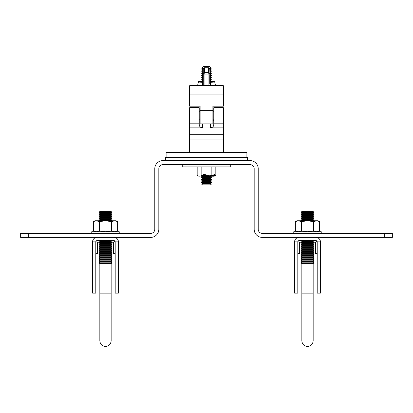 <?xml version="1.0" encoding="UTF-8"?>
<svg xmlns="http://www.w3.org/2000/svg" width="413" height="413" viewBox="0 0 413 413"><rect width="100%" height="100%" fill="white"/><g stroke="black" fill="none" stroke-linecap="round" stroke-linejoin="round"><path stroke-width="0.62" d="M28.729 233.345L28.729 237.382L20.65 237.382L20.65 233.345L150.745 233.345A4.042 4.042 0 0 0 154.787 229.303L154.787 168.7A8.079 8.079 0 0 1 162.867 160.621L250.133 160.621A8.079 8.079 0 0 1 258.213 168.7L258.213 229.303A4.042 4.042 0 0 0 262.255 233.345L392.35 233.345L392.35 237.382L384.271 237.382L384.271 233.345M28.729 237.382L150.745 237.382A8.079 8.079 0 0 0 158.824 229.303L158.824 168.7A4.042 4.042 0 0 1 162.867 164.658L250.133 164.658A4.042 4.042 0 0 1 254.176 168.7L254.176 229.303A8.079 8.079 0 0 0 262.255 237.382L384.271 237.382M166.098 157.389L166.098 152.536L246.902 152.536L246.902 157.389M223.387 123.817L213.774 123.817L213.774 107.695L223.387 107.695L223.387 152.536M199.226 123.817L189.613 123.817L189.613 107.695L199.226 107.695L199.226 125.356L200.16 127.127L189.613 127.127L189.613 152.536M212.886 121.649L213.738 119.816M189.613 123.817L189.613 127.127M213.774 123.817L213.774 125.356L212.84 127.127L210.542 127.994L202.458 127.994L200.16 127.127M199.226 111.737L200.114 111.737M212.886 111.737L213.774 111.737M199.226 119.816L200.114 119.816M212.886 119.816L213.774 119.816M209.329 66.539L203.671 66.539L209.329 66.539M203.335 68.522L201.838 68.367L203.676 66.529M209.324 66.529L211.162 68.367L209.665 68.522M203.268 69.338L202.525 69.219L201.797 69.797M211.203 69.797L210.475 69.219L209.732 69.338M209.732 69.998L211.26 69.838L209.732 69.983M203.268 69.983L201.74 69.838L203.268 69.998M203.268 70.045L201.72 69.859M211.28 69.859L209.732 70.045M203.268 71.836L201.797 71.656M211.203 71.656L209.732 71.836M209.732 71.857L211.311 71.738L209.732 71.898M203.268 71.898L201.689 71.738L203.268 71.857M203.268 72.12L201.72 71.712M211.28 71.712L209.732 72.12M203.268 73.695L201.797 73.514M211.203 73.514L209.732 73.695M209.732 73.71L211.311 73.597L209.732 73.757M203.268 73.757L201.689 73.597L203.268 73.71M203.268 73.979L201.72 73.571M211.28 73.571L209.732 73.979M203.268 75.548L201.797 75.367M211.203 75.367L209.732 75.548M203.268 75.61L201.72 75.424M211.28 75.424L209.732 75.61M203.268 77.407L201.797 77.226M211.203 77.226L209.732 77.407M203.268 77.468L201.72 77.283M211.28 77.283L209.732 77.468M203.268 79.327L201.797 79.084M211.203 79.084L209.732 79.327M203.268 80.478L202.525 80.359L201.797 80.938M211.203 80.938L210.475 80.359L209.732 80.478M201.75 80.969L203.268 81.139L201.72 80.994M203.268 81.18L201.699 81.01M211.28 80.994L209.732 81.18M212.886 108.877L212.963 111.737M200.114 108.877L200.037 111.737M200.037 119.816L200.037 121.561M212.963 119.816L212.963 121.561M209.732 81.139L211.26 80.979L209.732 81.118M201.699 77.293L203.268 77.427M209.732 77.427L211.301 77.293M203.268 75.837L201.652 75.553L203.268 75.569M209.732 75.569L211.348 75.553L209.732 75.837M209.732 81.614L210.011 81.604A0.811 0.382 88.6 0 1 210.382 82.28L210.424 85.723M209.732 78.806L209.732 82.357M203.268 85.723L203.304 68.62A0.811 0.268 -165.3 0 1 203.31 68.615L203.268 68.914M202.576 85.723L202.618 82.28L203.268 82.497L203.268 83.591A0.811 0.428 180 0 0 204.074 84.02L208.926 84.02L208.926 74.061A0.811 0.428 -0 0 0 209.732 73.628L208.519 72.512L208.519 67.753L209.69 68.615L208.519 67.753L204.481 67.753L203.304 68.62L204.435 67.747L204.481 72.512L204.094 73.948A0.811 0.413 -160.1 0 1 203.325 73.359L204.481 72.512L208.519 72.512L208.906 73.948A0.811 0.413 -19.9 0 0 209.675 73.359M208.926 74.061L204.074 74.061A0.811 0.428 180 0 1 203.268 73.628L203.325 73.359M209.732 68.914L209.69 68.615A0.811 0.268 165.3 0 1 209.696 68.62L209.732 68.914M215.509 85.723L214.714 81.944A8.214 0.372 180 0 1 210.382 82.28L209.732 82.497M198.286 81.944A8.214 0.372 180 0 0 202.618 82.28A0.811 0.382 -88.6 0 1 202.989 81.604A7.424 0.336 0 0 1 201.668 81.056L198.643 81.423L197.491 85.723M212.886 116.141L212.886 123.859L200.114 123.859L200.114 106.172L189.613 106.172L189.613 85.723L223.387 85.723L223.387 106.172L212.886 106.172L212.886 116.141M165.453 160.621L165.453 157.389L247.547 157.389L247.547 160.621M211.348 184.126L210.454 185.024L202.546 185.024L201.652 184.126L211.348 184.126L201.652 184.033L202.546 183.408L210.454 183.408L211.348 182.778L211.348 182.417L201.652 182.417L202.546 181.787L210.454 181.787L211.348 180.801L201.652 180.801L202.546 180.171L210.454 180.171L211.348 179.185L201.652 179.185L202.546 178.555L210.454 178.555L211.348 177.569L201.652 177.569L202.546 176.94L210.454 176.94L211.348 176.212M202.546 183.408L201.652 182.778L211.348 182.778M202.546 181.787L201.652 181.162L211.348 181.162M202.546 180.171L201.652 179.547L211.348 179.547M202.546 178.555L201.652 177.931L211.348 177.931M202.546 176.94L201.652 176.315L211.348 176.315M205.38 175.324L205.999 175.324M207.698 175.953L208.162 175.953M212.081 176.212L214.213 176.212L215.829 175.406L212.081 176.212L210.666 176.15M200.919 176.212L208.328 176.212L203.48 174.813L208.926 176.212L211.848 175.845L211.167 175.406L211.167 167.244L210.48 166.919M206.789 176.212L201.652 176.315M208.131 176.072L201.833 175.406C200.284 176.418 198.73 176.418 197.171 175.406L197.171 167.244L197.512 166.919M201.833 175.406L201.833 167.244L201.492 166.919M215.829 175.406L215.829 167.244L215.488 166.919M211.508 166.919L211.167 167.244M211.848 175.845L214.899 174.193L215.008 174.813L212.68 176.072M211.167 175.406L209.804 175.845L210.356 176.212M202.52 166.919L201.833 167.244M203.48 174.813L203.702 174.193L209.804 175.845M215.008 174.813L213.758 174.813M182.257 164.658L182.257 166.919L230.743 166.919L230.743 164.658M315.94 237.382A4.491 4.491 0 0 1 320.436 241.873L320.436 293.137L317.199 293.137L317.199 241.873L316.833 240.986L315.584 242.23L315.584 253.546L317.199 253.546M317.091 241.362L316.472 240.733M320.436 241.873L317.199 241.873A1.26 1.26 0 0 0 315.94 240.614L317.096 241.368M315.94 240.614L316.833 240.986L315.94 240.614L299.069 240.614L298.176 240.986L299.069 240.614A1.26 1.26 0 0 0 297.809 241.873L297.809 293.137L294.577 293.137L294.577 241.873A4.491 4.491 0 0 1 299.069 237.382M298.547 240.727L297.809 241.873L298.176 240.986L297.809 241.873L294.577 241.873M298.176 240.986C299.807 242.612 299.807 242.612 298.176 240.986L299.069 240.614M297.809 253.546L299.425 253.546L299.425 242.23L301.444 242.23M313.968 262.838L313.162 262.028L301.851 262.028L301.041 262.838L313.968 262.838L313.162 263.644L301.851 263.644L301.041 262.838M301.851 262.028L301.851 261.625L313.162 261.625L313.968 260.815L313.162 260.009L301.851 260.009L301.041 260.815L313.968 260.815M301.851 261.625L301.041 260.815M301.851 260.009L301.851 259.607L313.162 259.607L313.968 258.796L313.162 257.986L301.851 257.986L301.041 258.796L313.968 258.796M301.851 259.607L301.041 258.796M301.851 257.986L301.851 257.583L313.162 257.583L313.968 256.778L313.162 255.967L301.851 255.967L301.041 256.778L313.968 256.778M301.851 257.583L301.041 256.778M301.851 255.967L301.851 255.564L313.162 255.564L313.968 254.754L313.162 253.949L301.851 253.949L301.041 254.754L313.968 254.754M301.851 255.564L301.041 254.754M301.851 253.949L301.851 253.546L313.162 253.546L313.968 252.735L313.162 251.93L301.851 251.93L301.041 252.735L313.968 252.735M301.851 253.546L301.041 252.735M301.851 251.93L301.851 251.522L313.162 251.522L313.968 250.717L313.162 249.906L301.851 249.906L301.041 250.717L313.968 250.717M301.851 251.522L301.041 250.717M301.851 249.906L301.851 249.504L313.162 249.504L313.968 248.693L313.162 247.888L301.851 247.888L301.041 248.693L313.968 248.693M301.851 249.504L301.041 248.693M301.851 247.888L301.851 247.485L313.162 247.485L313.968 246.675L313.162 245.869L301.851 245.869L301.041 246.675L313.968 246.675M301.851 247.485L301.041 246.675M301.851 245.869L301.851 245.461L313.162 245.461L313.968 244.656L313.162 243.846L301.851 243.846L301.041 244.656L313.968 244.656M301.851 245.461L301.041 244.656M301.851 243.846L301.851 243.443L313.162 243.443L313.968 242.637L313.162 241.827L301.851 241.827L301.041 242.637L313.968 242.637M301.851 243.443L301.041 242.637M301.851 241.827L301.851 241.424L313.162 241.424L313.968 240.614M301.851 241.424L301.041 240.614M301.366 220.738L301.041 220.413L313.968 220.413L313.648 220.738M301.041 220.413L301.851 219.608L313.162 219.608L313.968 220.413M301.851 219.608L301.851 219.2L313.162 219.2L313.968 218.394L313.162 217.584L301.851 217.584L301.041 218.394L313.968 218.394M301.851 219.2L301.041 218.394M301.851 217.584L301.851 217.181L313.162 217.181L313.968 216.376L313.162 215.565L301.851 215.565L301.041 216.376L313.968 216.376M301.851 217.181L301.041 216.376M301.851 215.565L301.851 215.163L313.162 215.163L313.968 214.352L313.162 213.547L301.851 213.547L301.041 214.352L313.968 214.352M301.851 215.163L301.041 214.352M301.851 213.547L301.851 213.144L313.162 213.144L313.968 212.334L313.162 211.523L301.851 211.523L301.041 212.334L313.968 212.334M301.851 213.144L301.041 212.334M321.242 233.345L321.242 231.729L293.767 231.729L293.767 233.345M313.57 221.678L313.57 230.79L316.601 231.729L319.636 230.79L319.636 221.678L316.601 220.738L307.504 220.738L313.57 221.678L316.601 220.738L318.01 220.738L319.636 221.678L318.01 220.738M296.999 220.738L295.378 221.678L298.408 220.738L296.999 220.738L295.378 221.678L295.378 230.79L298.408 231.729L301.438 230.79L307.504 231.729L313.57 230.79M301.438 221.678L307.504 220.738L298.408 220.738L301.438 221.678L301.438 230.79M113.931 237.382A4.491 4.491 0 0 1 118.423 241.873L118.423 293.137L115.191 293.137L115.191 241.873L114.824 240.986L113.575 242.23L113.575 253.546L115.191 253.546M118.423 241.873L115.191 241.873A1.26 1.26 0 0 0 113.931 240.614L115.082 241.368L114.458 240.733M113.931 240.614L114.824 240.986L113.931 240.614L97.06 240.614L96.167 240.986L97.06 240.614A1.26 1.26 0 0 0 95.801 241.873L95.801 293.137L92.564 293.137L92.564 241.873A4.491 4.491 0 0 1 97.06 237.382M96.539 240.727L95.801 241.873L96.167 240.986L95.801 241.873L92.564 241.873M95.93 241.316L97.06 240.614M96.167 240.986C97.798 242.612 97.798 242.612 96.167 240.986M95.801 253.546L97.416 253.546L97.416 242.23L99.435 242.23M111.959 262.838L111.149 262.028L99.838 262.028L99.032 262.838L111.959 262.838L111.149 263.644L99.838 263.644L99.032 262.838M99.838 262.028L99.838 261.625L111.149 261.625L111.959 260.815L111.149 260.009L99.838 260.009L99.032 260.815L111.959 260.815M99.838 261.625L99.032 260.815M99.838 260.009L99.838 259.607L111.149 259.607L111.959 258.796L111.149 257.986L99.838 257.986L99.032 258.796L111.959 258.796M99.838 259.607L99.032 258.796M99.838 257.986L99.838 257.583L111.149 257.583L111.959 256.778L111.149 255.967L99.838 255.967L99.032 256.778L111.959 256.778M99.838 257.583L99.032 256.778M99.838 255.967L99.838 255.564L111.149 255.564L111.959 254.754L111.149 253.949L99.838 253.949L99.032 254.754L111.959 254.754M99.838 255.564L99.032 254.754M99.838 253.949L99.838 253.546L111.149 253.546L111.959 252.735L111.149 251.93L99.838 251.93L99.032 252.735L111.959 252.735M99.838 253.546L99.032 252.735M99.838 251.93L99.838 251.522L111.149 251.522L111.959 250.717L111.149 249.906L99.838 249.906L99.032 250.717L111.959 250.717M99.838 251.522L99.032 250.717M99.838 249.906L99.838 249.504L111.149 249.504L111.959 248.693L111.149 247.888L99.838 247.888L99.032 248.693L111.959 248.693M99.838 249.504L99.032 248.693M99.838 247.888L99.838 247.485L111.149 247.485L111.959 246.675L111.149 245.869L99.838 245.869L99.032 246.675L111.959 246.675M99.838 247.485L99.032 246.675M99.838 245.869L99.838 245.461L111.149 245.461L111.959 244.656L111.149 243.846L99.838 243.846L99.032 244.656L111.959 244.656M99.838 245.461L99.032 244.656M99.838 243.846L99.838 243.443L111.149 243.443L111.959 242.637L111.149 241.827L99.838 241.827L99.032 242.637L111.959 242.637M99.838 243.443L99.032 242.637M99.838 241.827L99.838 241.424L111.149 241.424L111.959 240.614M99.838 241.424L99.032 240.614M99.352 220.738L99.032 220.413L111.959 220.413L111.634 220.738M99.032 220.413L99.838 219.608L111.149 219.608L111.959 220.413M99.838 219.608L99.838 219.2L111.149 219.2L111.959 218.394L111.149 217.584L99.838 217.584L99.032 218.394L111.959 218.394M99.838 219.2L99.032 218.394M99.838 217.584L99.838 217.181L111.149 217.181L111.959 216.376L111.149 215.565L99.838 215.565L99.032 216.376L111.959 216.376M99.838 217.181L99.032 216.376M99.838 215.565L99.838 215.163L111.149 215.163L111.959 214.352L111.149 213.547L99.838 213.547L99.032 214.352L111.959 214.352M99.838 215.163L99.032 214.352M99.838 213.547L99.838 213.144L111.149 213.144L111.959 212.334L111.149 211.523L99.838 211.523L99.032 212.334L111.959 212.334M99.838 213.144L99.032 212.334M119.233 233.345L119.233 231.729L91.758 231.729L91.758 233.345M111.562 221.678L111.562 230.79L114.592 231.729L117.622 230.79L117.622 221.678L114.592 220.738L105.496 220.738L111.562 221.678L114.592 220.738L116.001 220.738L117.622 221.678M93.364 221.678L96.399 220.738L94.99 220.738L93.364 221.678L93.364 230.79L96.399 231.729L99.43 230.79L105.496 231.729L111.562 230.79M99.43 221.678L105.496 220.738L96.399 220.738L99.43 221.678L99.43 230.79M223.387 134.292L189.613 134.292M223.387 127.127L212.84 127.127M223.387 139.067L189.613 139.067M210.542 127.994L210.542 123.859M202.458 123.859L202.458 127.994M203.268 69.09L202.535 69.214M210.465 69.214L209.732 69.09M203.268 71.191L202.535 71.072M210.465 71.072L209.732 71.191M203.268 73.049L202.535 72.925M210.465 72.925L209.732 73.049M203.268 74.908L202.525 74.552M210.475 74.552L209.732 74.908M203.268 76.761L202.525 76.41M210.475 76.41L209.732 76.761M203.268 78.62L202.52 78.516L201.704 77.53L203.268 77.69M209.732 78.372L210.48 78.516L209.732 78.62M202.525 80.359L201.704 79.389L203.268 79.549M210.475 68.981L211.157 68.377M201.843 68.377L202.525 68.981M210.475 70.84L209.732 70.943M203.268 70.943L202.525 70.84M210.475 72.698L209.732 72.802M203.268 72.802L202.525 72.698M211.291 73.829L210.47 74.562L209.732 74.66M203.268 74.66L202.53 74.562L201.704 73.819M211.291 75.687L210.47 76.42L209.732 76.513M203.268 76.513L202.53 76.42L201.704 75.677M203.268 78.372L202.53 78.274M210.475 80.359L209.732 80.23M203.268 80.23L202.53 80.132M211.306 81.015L209.732 81.407M203.268 81.407L201.694 81.015M210.47 80.132L211.291 79.399L209.732 79.549M210.47 78.274L211.291 77.541L209.732 77.69M201.709 71.976L202.582 72.817L201.771 73.524M211.229 71.666L210.418 70.959L211.291 70.117L209.732 70.267M203.268 70.267L201.704 70.107L202.582 70.959L201.771 71.666M210.011 81.604A7.424 0.336 0 0 0 211.332 81.056L214.053 81.284L214.714 81.944M208.926 85.723L208.926 84.02A0.811 0.428 -0.3 0 0 209.732 83.591M204.074 74.061L204.074 85.723M212.886 110.359L200.114 110.359M223.387 94.933L189.613 94.933M301.851 293.137L301.851 340.813C302.187 344.246 304.071 346.135 307.504 346.471C310.943 346.135 312.827 344.246 313.162 340.813L313.162 293.137L301.851 293.137L301.851 263.644M99.838 293.137L99.838 340.813C100.173 344.246 102.057 346.135 105.496 346.471C108.929 346.135 110.813 344.246 111.149 340.813L111.149 293.137L99.838 293.137L99.838 263.644M211.229 73.524L210.418 72.817L211.291 71.976M211.291 70.117L211.234 69.818M201.766 69.818L201.709 70.117M202.525 74.789L201.771 75.383M210.475 74.789L211.229 75.383M202.525 76.648L201.771 77.236M210.475 76.648L211.229 77.236M202.525 78.501L201.771 79.095M210.475 78.501L211.229 79.095M204.435 67.747L208.565 67.747M210.454 183.408L211.348 184.033M210.454 181.787L211.348 182.417M210.454 180.171L211.348 180.801M210.454 178.555L211.348 179.185M210.454 176.94L211.348 177.569M201.652 177.931L201.652 177.569M201.652 179.547L201.652 179.185M201.652 181.162L201.652 180.801M201.652 182.778L201.652 182.417M215.509 166.919L215.829 167.244M197.491 166.919L197.171 167.244M197.171 175.406L198.787 176.212M313.565 242.23L315.584 242.23M313.162 293.137L313.162 263.644M313.162 213.547L313.162 213.144M313.162 215.565L313.162 215.163M313.162 217.584L313.162 217.181M313.162 219.608L313.162 219.2M313.162 241.827L313.162 241.424M313.162 243.846L313.162 243.443M313.162 245.869L313.162 245.461M313.162 247.888L313.162 247.485M313.162 249.906L313.162 249.504M313.162 251.93L313.162 251.522M313.162 253.949L313.162 253.546M313.162 255.967L313.162 255.564M313.162 257.986L313.162 257.583M313.162 260.009L313.162 259.607M313.162 262.028L313.162 261.625M318.01 231.729L319.636 230.79L318.01 231.729M296.999 231.729L295.378 230.79M111.556 242.23L113.575 242.23M111.149 293.137L111.149 263.644M111.149 213.547L111.149 213.144M111.149 215.565L111.149 215.163M111.149 217.584L111.149 217.181M111.149 219.608L111.149 219.2M111.149 241.827L111.149 241.424M111.149 243.846L111.149 243.443M111.149 245.869L111.149 245.461M111.149 247.888L111.149 247.485M111.149 249.906L111.149 249.504M111.149 251.93L111.149 251.522M111.149 253.949L111.149 253.546M111.149 255.967L111.149 255.564M111.149 257.986L111.149 257.583M111.149 260.009L111.149 259.607M111.149 262.028L111.149 261.625M94.99 231.729L93.364 230.79L94.99 231.729M116.001 231.729L117.622 230.79"/></g></svg>
